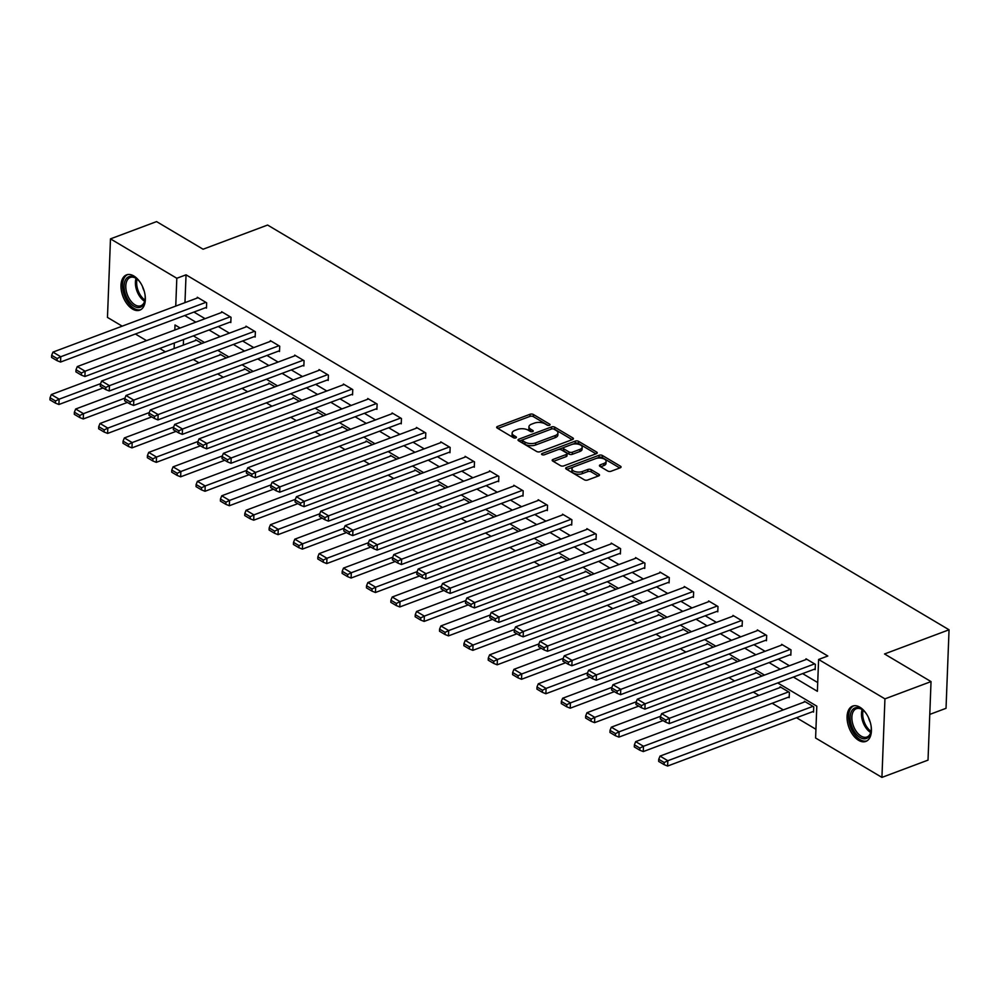 <?xml version="1.0" encoding="UTF-8"?>
<svg xmlns="http://www.w3.org/2000/svg" width="999" height="999" viewBox="0 0 999 999"><rect width="100%" height="100%" fill="white"/><g stroke="black" fill="none" stroke-linecap="round" stroke-linejoin="round"><path stroke-width="1.5" d="M549.487 425.274A1.661 0.787 2.2 0 0 550.074 424.7A1.661 0.787 2.2 0 0 549.687 424.163L533.404 414.498A2.373 1.136 2.2 0 0 530.069 414.26L497.49 426.473A2.373 1.136 2.2 0 0 496.653 427.285A2.373 1.136 2.2 0 0 497.215 428.059L513.486 437.724A1.661 0.787 2.2 0 0 515.834 437.887A1.661 0.787 2.2 0 0 516.421 437.312A1.661 0.787 2.2 0 0 516.021 436.775L513.911 435.527A7.592 3.621 2.2 0 1 512.125 433.067A7.592 3.621 2.2 0 1 514.81 430.444L517.519 429.433A7.592 3.621 2.2 0 1 528.209 430.169L530.319 431.418A1.661 0.787 2.2 0 0 532.654 431.58A1.661 0.787 2.2 0 0 533.241 431.006A1.661 0.787 2.2 0 0 532.854 430.469L530.744 429.22A7.592 3.621 2.2 0 1 528.946 426.76A7.592 3.621 2.2 0 1 531.63 424.138L534.353 423.126A7.592 3.621 2.2 0 1 545.042 423.863L547.152 425.112A1.661 0.787 2.2 0 0 549.487 425.274M858.603 740.321A18.856 10.939 69.5 0 1 847.464 721.977A18.856 10.939 69.5 0 1 852.622 706.106A18.856 10.939 69.5 0 1 859.877 707.205A18.856 10.939 69.5 0 1 871.016 725.549A18.856 10.939 69.5 0 1 865.858 741.42A18.856 10.939 69.5 0 1 858.603 740.321M132.53 309.066A18.856 10.939 69.5 0 1 121.391 290.721A18.856 10.939 69.5 0 1 126.548 274.862A18.856 10.939 69.5 0 1 133.804 275.961A18.856 10.939 69.5 0 1 144.942 294.293A18.856 10.939 69.5 0 1 139.785 310.165A18.856 10.939 69.5 0 1 132.53 309.066M607.742 471.004A2.373 1.136 2.2 0 0 611.088 471.241L620.217 467.819A2.373 1.136 2.2 0 0 621.066 466.995A2.373 1.136 2.2 0 0 620.504 466.221L602.422 455.494A2.373 1.136 2.2 0 0 599.075 455.257L566.508 467.47A2.373 1.136 2.2 0 0 565.671 468.281A2.373 1.136 2.2 0 0 566.233 469.055L584.303 479.795A2.373 1.136 2.2 0 0 587.649 480.019L598.688 475.886A2.373 1.136 2.2 0 0 599.525 475.062A2.373 1.136 2.2 0 0 598.963 474.3L591.233 469.705A2.373 1.136 2.2 0 0 587.887 469.468L582.417 471.516A6.344 3.022 2.2 0 1 575.599 471.74A6.344 3.022 2.2 0 1 571.977 468.843A6.344 3.022 2.2 0 1 574.213 466.658L595.666 458.616A6.344 3.022 2.2 0 1 602.484 458.391A6.344 3.022 2.2 0 1 606.106 461.288A6.344 3.022 2.2 0 1 603.858 463.486L600.287 464.822A2.373 1.136 2.2 0 0 599.45 465.646A2.373 1.136 2.2 0 0 599.999 466.408L607.742 471.004M122.19 326.161L107.467 317.407L110.477 238.873L156.568 221.603L203.084 249.226L267.607 225.05L949.05 629.782L884.527 653.97L931.031 681.593L884.939 698.863L881.93 777.397L815.596 737.999L816.807 706.156L777.721 682.941M110.477 238.873L176.811 278.271L175.749 306.094M793.406 677.06L817.382 691.308L818.606 659.465L827.821 656.006L186.039 274.825L176.811 278.271M818.606 659.465L884.939 698.863M572.577 439.51A2.373 1.136 2.2 0 0 573.414 438.698A2.373 1.136 2.2 0 0 572.852 437.924L554.782 427.185A2.373 1.136 2.2 0 0 551.436 426.96L518.856 439.16A2.373 1.136 2.2 0 0 518.019 439.985A2.373 1.136 2.2 0 0 518.581 440.759L536.663 451.486A2.373 1.136 2.2 0 0 539.997 451.723L572.577 439.51M578.596 441.346L596.678 452.072A2.373 1.136 2.2 0 1 597.24 452.847A2.373 1.136 2.2 0 1 596.403 453.671L563.823 465.871A2.373 1.136 2.2 0 1 560.489 465.646L552.747 461.051A2.373 1.136 2.2 0 1 552.185 460.277A2.373 1.136 2.2 0 1 553.021 459.453L566.233 454.508A2.373 1.136 2.2 0 0 567.07 453.683A2.373 1.136 2.2 0 0 566.508 452.922L561.376 449.875A2.373 1.136 2.2 0 0 558.041 449.637L544.28 454.795A1.661 0.787 2.2 0 1 542.507 454.845A1.661 0.787 2.2 0 1 541.558 454.095A1.661 0.787 2.2 0 1 542.145 453.521L575.262 441.108A2.373 1.136 2.2 0 1 578.596 441.346L578.521 443.456L595.966 453.821M929.769 714.41L946.028 708.316L949.05 629.782M186.039 274.825L184.965 302.635M193.918 312.063L205.07 318.681M218.269 326.523L229.408 333.154M242.62 340.996L253.758 347.615M266.958 355.457L278.109 362.075M291.308 369.917L302.46 376.536M315.659 384.378L326.81 390.996M340.01 398.838L351.149 405.457M364.36 413.299L375.499 419.917M388.698 427.759L399.85 434.378M413.049 442.22L424.2 448.838M437.4 456.68L448.551 463.299M461.75 471.141L472.889 477.759M486.101 485.601L497.24 492.22M510.439 500.062L521.59 506.693M534.79 514.535L545.941 521.153M559.14 528.995L570.292 535.614M583.491 543.456L594.63 550.074M607.842 557.917L618.98 564.535M632.18 572.377L643.331 578.995M656.53 586.838L667.682 593.456M680.881 601.298L692.032 607.916M705.232 615.759L716.37 622.377M729.582 630.219L740.721 636.838M753.92 644.68L765.072 651.298M778.271 659.14L789.422 665.759M802.622 673.601L817.719 682.567M205.682 307.655L206.468 308.117L206.668 302.809L197.303 297.252L197.278 298.014M230.032 322.115L230.806 322.577L231.019 317.282L221.653 311.713L221.628 312.487M254.383 336.576L255.157 337.05L255.369 331.743L246.004 326.173L245.966 326.948M278.733 351.049L279.508 351.511L279.708 346.203L270.354 340.634L270.317 341.408M303.072 365.509L303.858 365.971L304.058 360.664L294.693 355.095L294.668 355.869M327.422 379.97L328.209 380.432L328.409 375.124L319.043 369.555L319.018 370.329M351.773 394.43L352.56 394.892L352.759 389.585L343.394 384.028L343.369 384.79M376.123 408.891L376.898 409.353L377.11 404.046L367.744 398.489L367.707 399.25M400.474 423.351L401.248 423.813L401.448 418.506L392.095 412.949L392.058 413.711M424.812 437.812L425.599 438.274L425.799 432.967L416.433 427.41L416.408 428.171M449.163 452.272L449.95 452.734L450.149 447.427L440.784 441.87L440.759 442.632M473.514 466.733L474.3 467.195L474.5 461.888L465.134 456.331L465.109 457.092M497.864 481.193L498.638 481.655L498.851 476.348L489.485 470.791L489.448 471.553M522.215 495.654L522.989 496.116L523.189 490.821L513.836 485.252L513.798 486.026M546.553 510.114L547.34 510.589L547.539 505.282L538.174 499.712L538.149 500.487M570.904 524.575L571.69 525.049L571.89 519.742L562.524 514.173L562.499 514.947M595.254 539.048L596.041 539.51L596.241 534.203L586.875 528.633L586.85 529.408M619.605 553.508L620.379 553.97L620.591 548.663L611.226 543.094L611.188 543.868M643.955 567.969L644.73 568.431L644.929 563.124L635.576 557.567L635.539 558.329M668.294 582.429L669.08 582.892L669.28 577.584L659.914 572.027L659.889 572.789M692.644 596.89L693.431 597.352L693.631 592.045L684.265 586.488L684.24 587.25M716.995 611.351L717.781 611.813L717.981 606.505L708.616 600.948L708.591 601.71M741.345 625.811L742.12 626.273L742.332 620.966L732.966 615.409L732.929 616.171M765.696 640.272L766.47 640.734L766.683 635.426L757.317 629.87L757.279 630.631M790.034 654.732L790.821 655.194L791.021 649.887L781.655 644.33L781.63 645.092M814.385 669.193L815.172 669.655L815.371 664.347L806.006 658.791L805.981 659.552M193.307 359.465L198.951 362.812M217.657 373.926L223.301 377.285M242.008 388.386L247.652 391.745M266.358 402.847L271.99 406.206M290.697 417.307L296.341 420.666M315.047 431.78L320.691 435.127M339.398 446.241L345.042 449.587M363.748 460.701L369.393 464.048M388.099 475.162L393.731 478.509M412.45 489.622L418.082 492.969M436.788 504.083L442.432 507.43M461.138 518.543L466.783 521.89M485.489 533.004L491.133 536.351M509.84 547.464L515.472 550.811M534.19 561.925L539.822 565.284M558.528 576.386L564.173 579.745M582.879 590.846L588.523 594.205M607.23 605.319L612.874 608.666M631.58 619.78L637.212 623.126M655.931 634.24L661.563 637.587M680.269 648.701L685.913 652.047M704.62 663.161L710.264 666.508M728.97 677.622L734.615 680.968M753.321 692.082L758.953 695.429M772.165 703.271L783.303 709.889M796.515 717.732L815.921 729.27M183.541 339.535L183.329 345.08M195.642 340.472L195.667 339.697L201.96 343.431M219.992 354.932L220.017 354.17L226.311 357.904M244.343 369.393L244.368 368.631L250.649 372.365M268.694 383.853L268.719 383.092L275 386.825M293.032 398.314L293.069 397.552L299.35 401.286M317.382 412.774L317.42 412.013L323.701 415.746M341.733 427.235L341.758 426.473L348.052 430.207M366.084 441.695L366.109 440.934L372.39 444.667M390.434 456.168L390.459 455.394L396.74 459.128M414.772 470.629L414.81 469.855L421.091 473.588M439.123 485.089L439.16 484.315L445.442 488.049M463.474 499.55L463.499 498.776L469.792 502.509M487.824 514.01L487.849 513.236L494.13 516.97M512.175 528.471L512.2 527.709L518.481 531.431M536.513 542.932L536.55 542.17L542.832 545.904M560.864 557.392L560.901 556.63L567.182 560.364M585.214 571.853L585.239 571.091L591.533 574.825M609.565 586.313L609.59 585.551L615.871 589.285M633.915 600.774L633.94 600.012L640.222 603.746M658.254 615.234L658.291 614.472L664.572 618.206M682.604 629.707L682.642 628.933L688.923 632.667M706.955 644.168L706.98 643.393L713.274 647.127M731.305 658.628L731.33 657.854L737.612 661.588M755.656 673.089L755.681 672.315L761.962 676.048M788.411 697.19L789.185 697.652L789.397 692.344L780.032 686.775L779.994 687.549M812.761 711.65L813.536 712.112L813.748 706.805L804.382 701.248L804.345 702.01M931.031 681.593L928.021 760.127L881.93 777.397M165.384 351.81L159.74 348.464M146.541 340.622L135.389 334.003M180.157 328.022L175.025 324.975L174.825 330.02M174.326 342.994L174.113 348.539M764.51 675.099L753.371 668.481M740.159 660.639L729.02 654.02M715.821 646.178L704.67 639.56M691.47 631.718L680.319 625.087M667.12 617.257L655.981 610.626M642.769 602.784L631.63 596.166M618.418 588.324L607.28 581.705M594.08 573.863L582.929 567.245M569.73 559.403L558.578 552.784M545.379 544.942L534.24 538.324M521.028 530.481L509.89 523.863M496.678 516.021L485.539 509.403M472.34 501.56L461.188 494.942M447.989 487.1L436.838 480.482M423.638 472.639L412.5 466.021M399.288 458.179L388.149 451.56M374.937 443.718L363.798 437.087M350.599 429.245L339.448 422.627M326.248 414.785L315.097 408.166M301.898 400.324L290.759 393.706M277.547 385.864L266.408 379.245M253.197 371.403L242.058 364.785M228.858 356.943L217.707 350.324M204.508 342.482L193.356 335.864M184.703 315.522L195.841 322.14M209.053 329.982L220.192 336.601M233.391 344.443L244.543 351.061M257.742 358.903L268.893 365.522M282.093 373.364L293.244 379.982M306.443 387.824L317.582 394.455M330.794 402.285L341.933 408.916M355.132 416.758L366.283 423.376M379.483 431.218L390.634 437.837M403.833 445.679L414.985 452.297M428.184 460.139L439.323 466.758M452.535 474.6L463.673 481.218M476.873 489.06L488.024 495.679M501.223 503.521L512.375 510.139M525.574 517.981L536.725 524.6M549.925 532.442L561.063 539.06M574.275 546.903L585.414 553.521M598.613 561.363L609.765 567.981M622.964 575.824L634.115 582.454M647.315 590.297L658.466 596.915M671.665 604.757L682.804 611.376M696.016 619.218L707.155 625.836M720.354 633.678L731.505 640.297M744.705 648.139L755.856 654.757M769.055 662.599L780.207 669.218M528.946 426.76L528.871 428.883A7.592 3.621 2.2 0 0 530.669 431.343L530.744 429.22M531.293 431.718L530.669 431.343M512.125 433.067L512.037 435.189A7.592 3.621 2.2 0 0 513.836 437.649L513.911 435.527M514.473 438.024L513.836 437.649M548.126 425.412L533.329 416.62A2.373 1.136 2.2 0 0 529.982 416.383L497.839 428.434M522.802 439.785L519.205 441.121M572.14 439.672L554.695 429.308A2.373 1.136 2.2 0 0 553.159 428.871M553.933 429.145A1.661 0.787 2.2 0 0 551.585 428.983L523.001 439.697A1.661 0.787 2.2 0 0 522.415 440.272A1.661 0.787 2.2 0 0 522.802 440.809L525.024 442.12A7.592 3.621 2.2 0 0 535.714 442.869L555.257 435.539A7.592 3.621 2.2 0 0 557.942 432.917A7.592 3.621 2.2 0 0 556.156 430.457L553.933 429.145M522.415 440.272L522.327 442.395A1.661 0.787 2.2 0 0 522.727 442.932L522.802 440.809M557.942 432.917L557.867 435.04A7.592 3.621 2.2 0 1 555.182 437.662L535.639 444.992A7.592 3.621 2.2 0 1 524.937 444.243L522.727 442.932M553.371 461.413L566.158 456.63A2.373 1.136 2.2 0 0 566.995 455.806L567.07 453.683M558.304 449.55L563.96 447.44M572.177 444.355L575.174 443.231L575.262 441.108M579.944 449.375A6.344 3.022 2.2 0 0 582.192 447.177A6.344 3.022 2.2 0 0 578.571 444.28A6.344 3.022 2.2 0 0 571.753 444.505L564.198 447.327A2.373 1.136 2.2 0 0 563.349 448.151A2.373 1.136 2.2 0 0 563.911 448.926L569.043 451.973A2.373 1.136 2.2 0 0 572.39 452.197L579.944 449.375L579.857 451.486A6.344 3.022 2.2 0 0 582.105 449.3L582.192 447.177M563.349 448.151L563.274 450.274A2.373 1.136 2.2 0 0 563.836 451.048L563.911 448.926M579.857 451.486L572.302 454.32A2.373 1.136 2.2 0 1 568.968 454.095L563.836 451.048M578.521 443.456A2.373 1.136 2.2 0 0 575.174 443.231M606.106 461.288L606.018 463.411A6.344 3.022 2.2 0 1 603.771 465.609L600.636 466.783M571.977 468.843L571.89 470.966A6.344 3.022 2.2 0 0 575.511 473.863A6.344 3.022 2.2 0 0 582.33 473.638L582.417 471.516M598.251 476.048L591.146 471.828A2.373 1.136 2.2 0 0 587.799 471.59L582.33 473.638M619.792 467.982L602.347 457.617A2.373 1.136 2.2 0 0 599 457.38L596.091 458.466M573.826 466.82L566.858 469.43M100.587 383.653L59.128 399.188L51.324 394.555L196.453 340.172M55.494 400.986L50.037 397.739L49.95 399.862L55.407 403.109L55.494 400.986L59.128 399.188L58.916 404.495L103.022 387.974M51.324 394.555L50.037 397.739M55.407 403.109L58.916 404.495M205.894 302.347L60.752 356.743L60.552 362.05L206.493 307.355M198.089 297.714L52.947 352.11L60.752 356.743L57.13 358.529L51.661 355.294L51.586 357.417L57.043 360.651L57.13 358.529M60.552 362.05L57.043 360.651M51.661 355.294L52.947 352.11M145.017 294.73A16.309 9.466 69.5 0 1 144.967 300.324A16.309 9.466 69.5 0 1 136.039 307.192A16.309 9.466 69.5 0 1 125.237 293.706A16.309 9.466 69.5 0 1 126.299 278.646A16.309 9.466 69.5 0 1 136.925 278.871A16.309 9.466 69.5 0 1 140.634 283.054M137.313 279.196A15.11 8.766 -110.5 0 0 130.257 277.472A15.11 8.766 -110.5 0 0 126.861 293.231A15.11 8.766 -110.5 0 0 140.859 305.756A15.11 8.766 -110.5 0 0 145.042 299.825M142.495 286.476A10.752 6.244 -110.5 0 0 142.82 287.724A10.752 6.244 -110.5 0 0 144.156 290.934M127.785 274.525A18.731 10.864 -110.5 0 0 123.851 293.956A18.731 10.864 -110.5 0 0 140.921 309.603M871.091 725.986A16.309 9.466 69.5 0 1 871.041 731.568A16.309 9.466 69.5 0 1 860.164 737.537A16.309 9.466 69.5 0 1 850.174 716.957A16.309 9.466 69.5 0 1 861.263 708.878A16.309 9.466 69.5 0 1 862.999 710.114A16.309 9.466 69.5 0 1 866.707 714.297M863.386 710.439A15.11 8.766 -110.5 0 0 862.149 709.602A15.11 8.766 -110.5 0 0 856.33 708.716A15.11 8.766 -110.5 0 0 852.197 721.44A15.11 8.766 -110.5 0 0 861.126 736.126A15.11 8.766 -110.5 0 0 866.932 737.012A15.11 8.766 -110.5 0 0 871.116 731.068M868.568 717.732A10.752 6.244 -110.5 0 0 870.229 722.177M853.858 705.781A18.731 10.864 -110.5 0 0 849.05 721.69A18.731 10.864 -110.5 0 0 860.089 739.66A18.731 10.864 -110.5 0 0 867.007 740.846M124.937 398.114L83.466 413.648L75.662 409.016L220.804 354.633M79.845 415.447L74.376 412.2L74.301 414.323L79.758 417.57L79.845 415.447L83.466 413.648L83.267 418.956L127.373 402.435M75.662 409.016L74.376 412.2M79.758 417.57L83.267 418.956M149.276 412.575L107.817 428.109L100.012 423.476L245.155 369.093M104.196 429.907L98.726 426.66L98.651 428.783L104.108 432.03L104.196 429.907L107.817 428.109L107.617 433.416L151.723 416.895M100.012 423.476L98.726 426.66M104.108 432.03L107.617 433.416M230.232 316.808L85.102 371.203L84.903 376.511L230.844 321.815M222.427 312.175L77.298 366.571L85.102 371.203L81.468 373.002L76.011 369.755L75.924 371.878L81.394 375.124L81.468 373.002M84.903 376.511L81.394 375.124M76.011 369.755L77.298 366.571M254.583 331.281L109.453 385.664L109.241 390.971L255.195 336.276M246.778 326.636L101.648 381.031L109.453 385.664L105.819 387.462L100.362 384.215L100.275 386.338L105.744 389.585L105.819 387.462M109.241 390.971L105.744 389.585M100.362 384.215L101.648 381.031M173.626 427.035L132.168 442.569L124.363 437.937L269.493 383.554M128.534 444.368L123.077 441.121L122.989 443.244L128.459 446.491L128.534 444.368L132.168 442.569L131.968 447.877L176.074 431.356M124.363 437.937L123.077 441.121M128.459 446.491L131.968 447.877M197.977 441.496L156.518 457.043L148.714 452.397L293.843 398.014M152.884 458.828L147.427 455.581L147.34 457.704L152.81 460.951L152.884 458.828L156.518 457.043L156.306 462.337L200.424 445.816M148.714 452.397L147.427 455.581M152.81 460.951L156.306 462.337M222.327 455.956L180.869 471.503L173.064 466.858L318.194 412.475M177.235 473.289L171.778 470.054L171.691 472.165L177.148 475.412L177.235 473.289L180.869 471.503L180.657 476.81L224.763 460.277M173.064 466.858L171.778 470.054M177.148 475.412L180.657 476.81M278.933 345.741L133.804 400.124L133.591 405.432L279.533 350.736M271.129 341.096L125.999 395.492L133.804 400.124L130.17 401.923L124.713 398.676L124.625 400.799L130.082 404.046L130.17 401.923M133.591 405.432L130.082 404.046M124.713 398.676L125.999 395.492M303.284 360.202L158.142 414.585L157.942 419.892L303.883 365.197M295.479 355.557L150.337 409.952L158.142 414.585L154.52 416.383L149.051 413.136L148.976 415.259L154.433 418.506L154.52 416.383M157.942 419.892L154.433 418.506M149.051 413.136L150.337 409.952M327.635 374.662L182.492 429.046L182.293 434.353L328.234 379.657M319.83 370.03L174.688 424.413L182.492 429.046L178.871 430.844L173.401 427.597L173.327 429.72L178.784 432.967L178.871 430.844M182.293 434.353L178.784 432.967M173.401 427.597L174.688 424.413M351.973 389.123L206.843 443.506L206.643 448.813L352.585 394.118M344.168 384.49L199.038 438.873L206.843 443.506L203.209 445.304L197.752 442.058L197.665 444.18L203.134 447.427L203.209 445.304M206.643 448.813L203.134 447.427M197.752 442.058L199.038 438.873M376.323 403.584L231.194 457.967L230.981 463.274L376.935 408.591M368.519 398.951L223.389 453.334L231.194 457.967L227.56 459.765L222.103 456.518L222.015 458.641L227.485 461.888L227.56 459.765M230.981 463.274L227.485 461.888M222.103 456.518L223.389 453.334M400.674 418.044L255.544 472.427L255.332 477.734L401.273 423.052M392.869 413.411L247.74 467.794L255.544 472.427L251.91 474.225L246.453 470.979L246.366 473.101L251.823 476.348L251.91 474.225M255.332 477.734L251.823 476.348M246.453 470.979L247.74 467.794M425.025 432.505L279.882 486.888L279.683 492.195L425.624 437.512M417.22 427.872L272.078 482.255L279.882 486.888L276.261 488.686L270.791 485.439L270.717 487.562L276.174 490.809L276.261 488.686M279.683 492.195L276.174 490.809M270.791 485.439L272.078 482.255M449.375 446.965L304.233 501.361L304.033 506.655L449.975 451.973M441.57 442.332L296.428 496.715L304.233 501.361L300.612 503.146L295.142 499.9L295.067 502.022L300.524 505.269L300.612 503.146M304.033 506.655L300.524 505.269M295.142 499.9L296.428 496.715M473.713 461.426L328.584 515.821L328.384 521.128L474.325 466.433M465.909 456.793L320.779 511.176L328.584 515.821L324.95 517.607L319.493 514.373L319.405 516.495L324.875 519.73L324.95 517.607M328.384 521.128L324.875 519.73M319.493 514.373L320.779 511.176M498.064 475.886L352.934 530.282L352.722 535.589L498.676 480.894M490.259 471.253L345.13 525.649L352.934 530.282L349.3 532.067L343.843 528.833L343.756 530.956L349.225 534.19L349.3 532.067M352.722 535.589L349.225 534.19M343.843 528.833L345.13 525.649M522.415 490.347L377.285 544.742L377.073 550.049L523.026 495.354M514.61 485.714L369.48 540.109L377.285 544.742L373.651 546.54L368.194 543.294L368.107 545.417L373.564 548.663L373.651 546.54M377.073 550.049L373.564 548.663M368.194 543.294L369.48 540.109M546.765 504.807L401.623 559.203L401.423 564.51L547.365 509.815M538.961 500.174L393.818 554.57L401.623 559.203L398.002 561.001L392.532 557.754L392.457 559.877L397.914 563.124L398.002 561.001M401.423 564.51L397.914 563.124M392.532 557.754L393.818 554.57M571.116 519.28L425.974 573.663L425.774 578.97L571.715 524.275M563.311 514.635L418.169 569.03L425.974 573.663L422.352 575.461L416.883 572.215L416.808 574.338L422.265 577.584L422.352 575.461M425.774 578.97L422.265 577.584M416.883 572.215L418.169 569.03M595.454 533.741L450.324 588.124L450.124 593.431L596.066 538.736M587.649 529.095L442.52 583.491L450.324 588.124L446.69 589.922L441.233 586.675L441.146 588.798L446.615 592.045L446.69 589.922M450.124 593.431L446.615 592.045M441.233 586.675L442.52 583.491M619.805 548.201L474.675 602.584L474.463 607.892L620.416 553.196M612 543.568L466.87 597.951L474.675 602.584L471.041 604.383L465.584 601.136L465.497 603.259L470.966 606.505L471.041 604.383M474.463 607.892L470.966 606.505M465.584 601.136L466.87 597.951M644.155 562.662L499.025 617.045L498.813 622.352L644.767 567.657M636.351 558.029L491.221 612.412L499.025 617.045L495.392 618.843L489.935 615.596L489.847 617.719L495.317 620.966L495.392 618.843M498.813 622.352L495.317 620.966M489.935 615.596L491.221 612.412M668.506 577.122L523.364 631.505L523.164 636.813L669.105 582.13M660.701 572.489L515.559 626.873L523.364 631.505L519.742 633.304L514.273 630.057L514.198 632.18L519.655 635.426L519.742 633.304M523.164 636.813L519.655 635.426M514.273 630.057L515.559 626.873M692.856 591.583L547.714 645.966L547.514 651.273L693.456 596.59M685.052 586.95L539.91 641.333L547.714 645.966L544.093 647.764L538.623 644.517L538.548 646.64L544.005 649.887L544.093 647.764M547.514 651.273L544.005 649.887M538.623 644.517L539.91 641.333M717.195 606.043L572.065 660.426L571.865 665.734L717.806 611.051M709.39 601.41L564.26 655.794L572.065 660.426L568.431 662.225L562.974 658.978L562.887 661.101L568.356 664.347L568.431 662.225M571.865 665.734L568.356 664.347M562.974 658.978L564.26 655.794M246.678 470.417L205.207 485.964L197.402 481.331L342.545 426.935M201.586 487.749L196.116 484.515L196.041 486.638L201.498 489.872L201.586 487.749L205.207 485.964L205.007 491.271L249.113 474.737M197.402 481.331L196.116 484.515M201.498 489.872L205.007 491.271M271.029 484.877L229.558 500.424L221.753 495.791L366.895 441.396M225.936 502.21L220.467 498.976L220.392 501.098L225.849 504.333L225.936 502.21L229.558 500.424L229.358 505.731L273.464 489.198M221.753 495.791L220.467 498.976M225.849 504.333L229.358 505.731M295.367 499.35L253.908 514.885L246.104 510.252L391.233 455.856M250.274 516.683L244.817 513.436L244.73 515.559L250.2 518.806L250.274 516.683L253.908 514.885L253.709 520.192L297.814 503.658M246.104 510.252L244.817 513.436M250.2 518.806L253.709 520.192M319.717 513.811L278.259 529.345L270.454 524.712L415.584 470.317M274.625 531.143L269.168 527.897L269.081 530.019L274.55 533.266L274.625 531.143L278.259 529.345L278.047 534.652L322.165 518.119M270.454 524.712L269.168 527.897M274.55 533.266L278.047 534.652M344.068 528.271L302.61 543.806L294.805 539.173L439.935 484.777M298.976 545.604L293.519 542.357L293.431 544.48L298.888 547.727L298.976 545.604L302.61 543.806L302.397 549.113L346.503 532.579M294.805 539.173L293.519 542.357M298.888 547.727L302.397 549.113M368.419 542.732L326.948 558.266L319.143 553.633L464.285 499.25M323.326 560.064L317.857 556.818L317.782 558.941L323.239 562.187L323.326 560.064L326.948 558.266L326.748 563.573L370.854 547.04M319.143 553.633L317.857 556.818M323.239 562.187L326.748 563.573M392.769 557.192L351.298 572.727L343.494 568.094L488.636 513.711M347.677 574.525L342.207 571.278L342.133 573.401L347.59 576.648L347.677 574.525L351.298 572.727L351.099 578.034L395.204 561.5M343.494 568.094L342.207 571.278M347.59 576.648L351.099 578.034M417.107 571.653L375.649 587.187L367.844 582.554L512.974 528.171M372.015 588.985L366.558 585.739L366.471 587.862L371.94 591.108L372.015 588.985L375.649 587.187L375.449 592.494L419.555 575.973M367.844 582.554L366.558 585.739M371.94 591.108L375.449 592.494M441.458 586.113L400 601.648L392.195 597.015L537.325 542.632M396.366 603.446L390.909 600.199L390.821 602.322L396.291 605.569L396.366 603.446L400 601.648L399.787 606.955L443.906 590.434M392.195 597.015L390.909 600.199M396.291 605.569L399.787 606.955M465.809 600.574L424.35 616.108L416.546 611.475L561.675 557.092M420.716 617.906L415.259 614.66L415.172 616.783L420.641 620.029L420.716 617.906L424.35 616.108L424.138 621.415L468.244 604.894M416.546 611.475L415.259 614.66M420.641 620.029L424.138 621.415M490.159 615.034L448.688 630.569L440.884 625.936L586.026 571.553M445.067 632.367L439.597 629.12L439.523 631.243L444.98 634.49L445.067 632.367L448.688 630.569L448.489 635.876L492.594 619.355M440.884 625.936L439.597 629.12M444.98 634.49L448.489 635.876M514.51 629.495L473.039 645.042L465.234 640.396L610.377 586.013M469.418 646.828L463.948 643.581L463.873 645.704L469.33 648.95L469.418 646.828L473.039 645.042L472.839 650.349L516.945 633.816M465.234 640.396L463.948 643.581M469.33 648.95L472.839 650.349M538.848 643.955L497.39 659.502L489.585 654.857L634.715 600.474M493.756 661.288L488.299 658.054L488.211 660.177L493.681 663.411L493.756 661.288L497.39 659.502L497.19 664.81L541.296 648.276M489.585 654.857L488.299 658.054M493.681 663.411L497.19 664.81M563.199 658.416L521.74 673.963L513.936 669.33L659.065 614.934M518.106 675.749L512.649 672.514L512.562 674.637L518.031 677.871L518.106 675.749L521.74 673.963L521.54 679.27L565.646 662.737M513.936 669.33L512.649 672.514M518.031 677.871L521.54 679.27M587.549 672.889L546.091 688.423L538.286 683.791L683.416 629.395M542.457 690.222L537 686.975L536.913 689.098L542.382 692.344L542.457 690.222L546.091 688.423L545.879 693.731L589.984 677.197M538.286 683.791L537 686.975M542.382 692.344L545.879 693.731M611.9 687.349L570.429 702.884L562.637 698.251L707.767 643.856M566.808 704.682L561.338 701.435L561.263 703.558L566.72 706.805L566.808 704.682L570.429 702.884L570.229 708.191L614.335 691.658M562.637 698.251L561.338 701.435M566.72 706.805L570.229 708.191M636.251 701.81L594.78 717.344L586.975 712.712L732.117 658.316M591.158 719.143L585.689 715.896L585.614 718.019L591.071 721.266L591.158 719.143L594.78 717.344L594.58 722.652L638.686 706.118M586.975 712.712L585.689 715.896M591.071 721.266L594.58 722.652M660.589 716.271L619.13 731.805L611.326 727.172L756.455 672.777M615.496 733.603L610.039 730.356L609.952 732.479L615.421 735.726L615.496 733.603L619.13 731.805L618.93 737.112L663.036 720.579M611.326 727.172L610.039 730.356M615.421 735.726L618.93 737.112M741.545 620.504L596.415 674.899L596.216 680.194L742.157 625.511M733.741 615.871L588.611 670.254L596.415 674.899L592.782 676.685L587.325 673.438L587.237 675.561L592.707 678.808L592.782 676.685M596.216 680.194L592.707 678.808M587.325 673.438L588.611 670.254M765.896 634.964L620.766 689.36L620.554 694.667L766.508 639.972M758.091 630.332L612.961 684.715L620.766 689.36L617.132 691.146L611.675 687.911L611.588 690.022L617.057 693.269L617.132 691.146M620.554 694.667L617.057 693.269M611.675 687.911L612.961 684.715M788.611 691.882L643.481 746.265L635.676 741.633L780.806 687.25M639.847 748.064L634.39 744.817L634.303 746.94L639.772 750.187L639.847 748.064L643.481 746.265L643.281 751.573L789.222 696.877M635.676 741.633L634.39 744.817M639.772 750.187L643.281 751.573M790.246 649.425L645.104 703.82L644.904 709.128L790.846 654.432M782.442 644.792L637.312 699.188L645.104 703.82L641.483 705.606L636.013 702.372L635.938 704.495L641.395 707.729L641.483 705.606M644.904 709.128L641.395 707.729M636.013 702.372L637.312 699.188M812.961 706.343L667.832 760.726L660.027 756.093L805.157 701.71M664.198 762.524L658.741 759.277L658.653 761.4L664.123 764.647L664.198 762.524L667.832 760.726L667.619 766.033L813.573 711.338M660.027 756.093L658.741 759.277M664.123 764.647L667.619 766.033M814.597 663.885L669.455 718.281L669.255 723.588L815.196 668.893M806.792 659.253L661.65 713.648L669.455 718.281L665.834 720.079L660.364 716.832L660.289 718.955L665.746 722.19L665.834 720.079M669.255 723.588L665.746 722.19M660.364 716.832L661.65 713.648M549.637 425.212L549.687 424.163M515.984 437.824L516.021 436.775M532.817 431.518L532.854 430.469M497.427 428.184L497.49 426.473M529.982 416.383L530.069 414.26M533.329 416.62L533.404 414.498M518.793 440.884L518.856 439.16M551.361 429.071L551.436 426.96M554.695 429.308L554.782 427.185M572.802 439.423L572.852 437.924M524.937 444.243L525.024 442.12M535.639 444.992L535.714 442.869M555.182 437.662L555.257 435.539M596.615 453.571L596.678 452.072M552.959 461.176L553.021 459.453M566.158 456.63L566.233 454.508M542.095 454.707L542.145 453.521M568.968 454.095L569.043 451.973M572.302 454.32L572.39 452.197M600.212 466.533L600.287 464.822M603.771 465.609L603.858 463.486M587.799 471.59L587.887 469.468M591.146 471.828L591.233 469.705M598.913 475.786L598.963 474.3M566.445 469.18L566.508 467.47M599 457.38L599.075 455.257M602.347 457.617L602.422 455.494M620.441 467.719L620.504 466.221M144.668 301.286A15.11 8.766 69.5 0 1 136.463 289.623A15.11 8.766 69.5 0 1 136.064 278.346M137.075 279.021A14.61 8.479 -110.5 0 0 137.662 289.235A14.61 8.479 -110.5 0 0 144.98 300.112M870.741 732.529A15.11 8.766 69.5 0 1 870.728 732.529A15.11 8.766 69.5 0 1 862.137 709.59M863.148 710.264A14.61 8.479 -110.5 0 0 871.053 731.368"/></g></svg>
